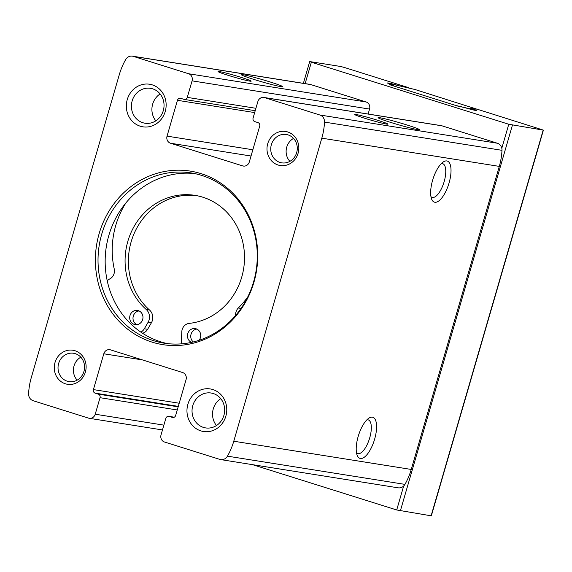 <?xml version="1.0" encoding="UTF-8"?>
<svg xmlns="http://www.w3.org/2000/svg" width="572" height="572" viewBox="0 0 572 572"><rect width="100%" height="100%" fill="white"/><g stroke="black" fill="none" stroke-linecap="round" stroke-linejoin="round"><path stroke-width="0.86" d="M142.535 333.233A8.616 7.944 -81 0 0 147.619 329.3L144.316 328.778A8.616 7.944 99 0 1 140.841 332.103A86.186 79.458 -81 0 0 167.703 343.65M196.589 195.638A64.643 59.595 -81 0 0 133.619 234.756A64.643 59.595 -81 0 0 149.528 310.017L146.232 309.495A9.953 9.173 99 0 1 148.048 322.372L144.316 328.778M147.619 329.3L151.344 322.894A9.953 9.173 -81 0 0 149.528 310.017M194.745 173.588A86.186 79.458 -81 0 0 125.976 202.817A86.186 79.458 -81 0 0 108.866 235.328A86.186 79.458 -81 0 0 107.25 280.881A86.186 79.458 -81 0 0 140.841 332.103M88.567 418.139L33.226 400.75A7.186 6.621 99 0 1 28.6 393.658A64.643 59.595 99 0 1 31.296 377.591L119.341 74.532A64.643 59.595 99 0 1 125.654 59.602A7.186 6.621 99 0 1 132.404 56.156A7.186 6.621 99 0 1 133.283 56.356L188.617 73.752A5.749 5.298 99 0 1 192.078 80.852L187.273 97.383A2.874 2.646 99 0 1 183.948 99.342L180.781 98.348A2.874 2.646 99 0 0 177.449 100.307L167.045 136.129A5.749 5.298 99 0 0 170.506 143.229L242.635 165.894A5.749 5.298 99 0 0 243.336 166.059A5.749 5.298 99 0 0 249.299 161.976L259.702 126.162A2.874 2.646 99 0 0 257.972 122.608L254.812 121.614A2.874 2.646 99 0 1 253.081 118.068L257.879 101.537A5.749 5.298 99 0 1 263.849 97.455A5.749 5.298 99 0 1 264.543 97.619L319.884 115.008A7.186 6.621 99 0 1 324.51 122.101A64.643 59.595 99 0 1 321.814 138.167L233.769 441.226A64.643 59.595 99 0 1 227.456 456.156A7.186 6.621 99 0 1 220.699 459.602A7.186 6.621 99 0 1 219.827 459.395L164.493 442.006A5.749 5.298 99 0 1 161.032 434.906L165.83 418.375A2.874 2.646 99 0 1 169.162 416.416L172.329 417.41A2.874 2.646 99 0 0 175.661 415.451L186.064 379.629A5.749 5.298 99 0 0 182.604 372.529L110.475 349.857A5.749 5.298 99 0 0 109.774 349.692A5.749 5.298 99 0 0 103.811 353.782L93.408 389.596A2.874 2.646 99 0 0 95.138 393.143L98.298 394.144A2.874 2.646 99 0 1 100.028 397.69L95.224 414.221A5.749 5.298 99 0 1 89.261 418.304A5.749 5.298 99 0 1 88.567 418.139M379.787 117.71A21.55 1.13 -163.8 0 1 403.66 123.952A21.55 1.13 -163.8 0 1 419.412 129.737A21.55 1.13 -163.8 0 1 398.455 124.753A21.55 1.13 -163.8 0 1 378.085 117.725A21.55 1.13 -163.8 0 1 379.787 117.71M356.106 114.536A17.239 0.901 -163.8 0 1 375.203 119.527A17.239 0.901 -163.8 0 1 387.809 124.153A17.239 0.901 -163.8 0 1 371.042 120.17A17.239 0.901 -163.8 0 1 354.747 114.55A17.239 0.901 -163.8 0 1 356.106 114.536M263.849 97.455L441.327 125.668A5.749 5.298 99 0 1 442.027 125.833L497.361 143.229A7.186 6.621 99 0 1 501.808 148.234A7.186 6.621 99 0 1 501.987 150.322A64.643 59.595 99 0 1 499.299 166.388L411.247 469.448A64.643 59.595 99 0 1 404.94 484.377A7.186 6.621 99 0 1 403.675 486.007A7.186 6.621 99 0 1 398.183 487.823L220.699 459.602M219.441 71.579A17.239 0.901 -163.8 0 1 238.538 76.569A17.239 0.901 -163.8 0 1 251.144 81.195A17.239 0.901 -163.8 0 1 234.37 77.22A17.239 0.901 -163.8 0 1 218.082 71.593A17.239 0.901 -163.8 0 1 219.441 71.579M243.114 74.753A21.55 1.13 -163.8 0 1 266.988 80.995A21.55 1.13 -163.8 0 1 282.747 86.78A21.55 1.13 -163.8 0 1 261.783 81.803A21.55 1.13 -163.8 0 1 241.42 74.775A21.55 1.13 -163.8 0 1 243.114 74.753M132.404 56.156L309.888 84.37A7.186 6.621 99 0 1 310.76 84.577L366.101 101.973A5.749 5.298 99 0 1 369.562 109.073L192.078 80.852M434.842 202.252A21.55 8.273 107.4 0 0 450.05 179.057A21.55 8.273 107.4 0 0 443.436 161.862A21.55 8.273 107.4 0 0 432.954 179.115A21.55 8.273 107.4 0 0 431.688 199.256A21.55 8.273 107.4 0 0 434.842 202.252M360.396 458.479A21.55 8.273 107.4 0 0 375.611 435.285A21.55 8.273 107.4 0 0 368.997 418.089A21.55 8.273 107.4 0 0 358.515 435.335A21.55 8.273 107.4 0 0 357.25 455.484A21.55 8.273 107.4 0 0 360.396 458.479M99.163 233.555A87.845 80.988 -81 0 0 194.051 343A87.845 80.988 -81 0 0 236.443 197.083A87.845 80.988 -81 0 0 99.163 233.555M55.012 362.498A17.239 15.894 -81 0 0 73.631 383.969A17.239 15.894 -81 0 0 81.953 355.341A17.239 15.894 -81 0 0 55.012 362.498M267.725 143.715A17.239 15.894 -81 0 0 286.343 165.194A17.239 15.894 -81 0 0 294.659 136.558A17.239 15.894 -81 0 0 267.725 143.715M127.256 99.571A21.55 19.863 -81 0 0 150.529 126.412A21.55 19.863 -81 0 0 160.932 90.619A21.55 19.863 -81 0 0 127.256 99.571M187.888 404.261A21.55 19.863 -81 0 0 211.161 431.102A21.55 19.863 -81 0 0 221.557 395.309A21.55 19.863 -81 0 0 187.888 404.261M356.513 452.86A17.66 6.778 107.4 0 0 357.686 453.589A17.66 6.778 107.4 0 0 358.058 453.675A17.66 6.778 107.4 0 0 369.591 438.295A17.66 6.778 107.4 0 0 368.275 419.891A17.66 6.778 107.4 0 0 366.902 419.819M430.952 196.632A17.66 6.778 107.4 0 0 432.125 197.361A17.66 6.778 107.4 0 0 432.496 197.454A17.66 6.778 107.4 0 0 444.029 182.068A17.66 6.778 107.4 0 0 442.714 163.663A17.66 6.778 107.4 0 0 441.341 163.592M368.118 114.028L369.562 109.073M508.773 124.26L311.361 62.219L309.931 61.597L340.697 66.488L344.33 67.46L408.866 87.745L399.907 86.007A10.775 0.565 -163.8 0 0 387.53 82.99A10.775 0.565 -163.8 0 0 391.849 84.727L393 85.192L389.632 84.685L457.972 106.163L464.185 107.457A10.775 0.565 -163.8 0 0 476.555 110.475A10.775 0.565 -163.8 0 0 472.236 108.744L471.314 108.287L477.205 109.216L543.4 130.13L508.773 124.26L501.808 148.234M543.4 130.13L431.338 515.844L396.711 509.974L252.545 464.664M220.742 398.648A17.66 16.281 -81 0 0 213.292 408.83A17.66 16.281 -81 0 0 216.466 425.532M192.793 405.569A17.66 16.281 -81 0 0 205.584 427.906A17.66 16.281 -81 0 0 224.438 413.02A17.66 16.281 -81 0 0 211.125 393.021A17.66 16.281 -81 0 0 192.793 405.569M160.11 93.958A17.66 16.281 -81 0 0 152.66 104.14A17.66 16.281 -81 0 0 155.834 120.842M132.168 100.879A17.66 16.281 -81 0 0 144.952 123.209A17.66 16.281 -81 0 0 163.806 108.33A17.66 16.281 -81 0 0 150.5 88.324A17.66 16.281 -81 0 0 132.168 100.879M293.522 138.417A14.364 13.242 -81 0 0 286.736 147.133A14.364 13.242 -81 0 0 289.875 161.361M271.357 144.687A14.364 13.242 -81 0 0 281.753 162.848A14.364 13.242 -81 0 0 297.09 150.743A14.364 13.242 -81 0 0 286.265 134.477A14.364 13.242 -81 0 0 271.357 144.687M80.816 357.193A14.364 13.242 -81 0 0 74.031 365.916A14.364 13.242 -81 0 0 77.17 380.137M58.644 363.463A14.364 13.242 -81 0 0 69.04 381.631A14.364 13.242 -81 0 0 84.377 369.526A14.364 13.242 -81 0 0 73.552 353.26A14.364 13.242 -81 0 0 58.644 363.463M101.723 234.191A86.186 79.458 -81 0 0 164.121 343.171A86.186 79.458 -81 0 0 256.127 270.527A86.186 79.458 -81 0 0 191.184 172.937A86.186 79.458 -81 0 0 101.723 234.191M134.334 324.417A7.186 6.621 99 0 1 130.001 315.544A7.186 6.621 99 0 1 137.459 310.439A7.186 6.621 99 0 1 142.871 318.575A7.186 6.621 99 0 1 135.206 324.624A7.186 6.621 99 0 1 134.334 324.417M191.52 342.363A7.186 6.621 99 0 1 187.759 333.698A7.186 6.621 99 0 1 195.216 328.593A7.186 6.621 99 0 1 200.35 333.147A7.186 6.621 99 0 1 199.049 340.311M235.685 315.365A8.616 7.944 99 0 1 238.324 308.001A82.025 75.626 99 0 0 247.848 296.754M107.25 280.881A8.616 7.944 99 0 1 109.717 278.964A8.616 7.944 99 0 0 114.243 268.997A82.025 75.626 99 0 1 125.976 202.817M146.232 309.495A64.643 59.595 99 0 1 130.666 233.405A64.643 59.595 99 0 1 194.945 195.352A64.643 59.595 99 0 1 244.451 260.703A64.643 59.595 99 0 1 189.175 323.394A8.616 7.944 99 0 0 181.803 331.796L181.453 340.447A8.616 7.944 99 0 0 181.939 343.815M139.075 310.932A7.186 6.621 -81 0 0 133.305 316.066A7.186 6.621 -81 0 0 136.887 324.66M196.825 329.086A7.186 6.621 -81 0 0 191.055 334.22A7.186 6.621 -81 0 0 193.286 341.956M393.457 85.106L390.504 84.856L392.163 85.478L455.441 105.37L473.101 109.574L470.406 108.201L476.562 109.059L415.029 89.511L390.991 83.898L393.407 85.278M442.027 125.833L264.543 97.619M497.361 143.229L319.884 115.008M366.101 101.973L188.617 73.752M310.76 84.577L133.283 56.356M501.987 150.322L324.51 122.101M499.299 166.388L321.814 138.167M411.247 469.448L233.769 441.226M404.94 484.377L227.456 456.156M255.92 108.301L187.273 97.383M254.669 112.584L177.449 100.307M252.845 149.764L167.045 136.129M251.029 156.027L170.506 143.229M244.051 166.123L242.635 165.894M142.528 359.938L103.811 353.782M173.037 417.517L172.329 417.41M174.245 417.224L169.162 416.416M163.871 425.132L95.224 414.221M177.249 409.967L100.028 397.69M178.164 406.835L98.298 394.144M178.3 406.37L95.138 393.143M179.208 403.239L93.408 389.596M305.141 83.619L311.361 62.219M396.711 509.974L403.675 486.007M431.109 515.837L543.171 130.123M400.343 510.946L512.405 125.232M241.012 308.43L238.324 308.001M151.344 322.894L148.048 322.372M391.105 83.977L390.969 84.434M255.219 110.703L184.291 99.428M174.288 417.202L168.811 416.33M162.469 429.944L89.261 418.304M303.382 83.34L309.702 61.59M390.991 83.898L390.848 84.391"/></g></svg>
